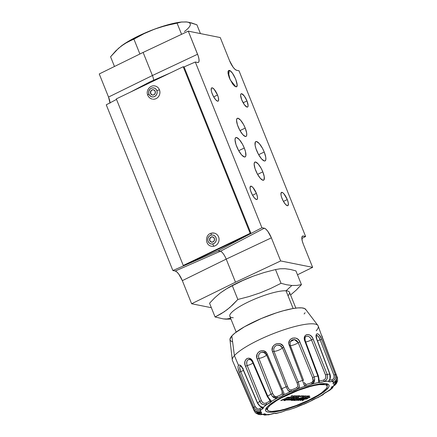 <?xml version="1.0" encoding="UTF-8"?>
<svg xmlns="http://www.w3.org/2000/svg" width="437" height="437" viewBox="0 0 437 437"><rect width="100%" height="100%" fill="white"/><g stroke="black" fill="none" stroke-linecap="round" stroke-linejoin="round"><path stroke-width="0.66" d="M246.976 100.931L243.141 102.777L246.976 100.931L248.112 105.508L247.845 106.786L247.052 107.098L244.414 104.765L241.748 99.887A7.369 2.18 -115.7 0 1 241.169 93.769A7.369 2.18 -115.7 0 1 246.976 100.931A7.369 2.18 -115.7 0 1 247.555 107.049A7.369 2.18 -115.7 0 1 241.748 99.887L240.612 95.31L240.88 94.031L241.672 93.72L244.31 96.053L246.976 100.931M217.522 95.031L213.688 96.872L217.522 95.031A7.369 2.18 -115.7 0 1 218.101 101.144A7.369 2.18 -115.7 0 1 212.3 93.982A7.369 2.18 -115.7 0 1 211.721 87.864A7.369 2.18 -115.7 0 1 217.522 95.031L218.353 97.549L218.598 100.357L218.058 101.165L217.599 101.193L215.698 99.773L213.524 96.582L211.825 92.688L211.246 90.355L211.426 88.127L212.224 87.815L214.13 89.235L217.522 95.031M256.399 193.367L252.564 195.213L256.399 193.367A7.369 2.18 -115.7 0 1 256.983 199.485A7.369 2.18 -115.7 0 1 251.177 192.324A7.369 2.18 -115.7 0 1 250.598 186.206A7.369 2.18 -115.7 0 1 256.399 193.367L257.453 196.994L257.475 198.698L256.934 199.507L256.475 199.534L254.574 198.114L252.406 194.918L250.701 191.029L250.122 188.697L250.303 186.468L251.663 186.386L253.007 187.577L256.399 193.367M287.278 199.556L283.444 201.402L287.278 199.556A7.369 2.18 -115.7 0 1 287.857 205.674A7.369 2.18 -115.7 0 1 282.051 198.513A7.369 2.18 -115.7 0 1 281.472 192.395A7.369 2.18 -115.7 0 1 287.278 199.556L288.333 203.183L288.147 205.412L287.355 205.723L285.448 204.303L283.28 201.107L281.575 197.218L280.996 194.886L281.182 192.657L282.537 192.575L283.881 193.766L287.278 199.556M244.283 148.012L238.706 150.694L244.283 148.012A10.717 3.168 -115.7 0 1 245.124 156.91A10.717 3.168 -115.7 0 1 236.685 146.488A10.717 3.168 -115.7 0 1 235.838 137.595A10.717 3.168 -115.7 0 1 244.283 148.012L245.49 151.677L245.845 155.763L245.55 156.528L244.392 156.976L241.623 154.917L238.471 150.268L235.991 144.609L235.03 139.835L235.417 137.972L236.57 137.524L239.345 139.589L242.497 144.232L244.283 148.012M264.232 152.01L258.655 154.693L264.232 152.01A10.717 3.168 -115.7 0 1 265.079 160.909A10.717 3.168 -115.7 0 1 256.634 150.486A10.717 3.168 -115.7 0 1 255.792 141.593A10.717 3.168 -115.7 0 1 264.232 152.01L265.767 157.287L265.794 159.762L265.008 160.942L264.341 160.98L261.572 158.915L258.42 154.272L255.945 148.607L255.099 145.215L255.366 141.97L256.524 141.522L259.294 143.587L262.446 148.23L264.232 152.01M245.223 128.079L239.995 130.592L245.223 128.079A10.046 2.972 -115.7 0 1 246.015 136.42A10.046 2.972 -115.7 0 1 238.099 126.654A10.046 2.972 -115.7 0 1 237.307 118.312A10.046 2.972 -115.7 0 1 245.223 128.079L246.659 133.028L246.687 135.344L246.408 136.065L245.326 136.486L242.732 134.552L239.771 130.199L237.449 124.889L236.548 120.415L236.909 118.667L237.996 118.247L240.59 120.18L243.551 124.534L245.223 128.079M262.817 171.85L257.59 174.363L262.817 171.85A10.046 2.972 -115.7 0 1 263.609 180.191A10.046 2.972 -115.7 0 1 255.694 170.425A10.046 2.972 -115.7 0 1 254.902 162.083A10.046 2.972 -115.7 0 1 262.817 171.85L264.254 176.794L264.008 179.836L262.921 180.257L260.326 178.323L257.366 173.964L255.044 168.655L254.143 164.181L254.503 162.438L255.59 162.018L258.185 163.951L261.146 168.305L262.817 171.85M228.573 75.77L229.245 70.406C233.161 70.728 240.148 88.094 235.822 86.766L234.603 86.111L235.822 86.766L230.13 79.742L228.043 71.346L229.245 70.406L228.573 75.77M191.625 303.748L235.499 282.215L226.213 259.114L182.338 280.647L191.625 303.748L211.344 307.703L191.625 303.748L182.338 280.647A9.843 2.912 64.3 0 0 175.253 271.011L220.434 251.248A8.041 2.376 -115.7 0 1 226.213 259.114L182.338 280.647L178.771 274.125L176.865 271.961L175.253 271.011L220.434 251.248L218.058 250.772L184.54 265.434L218.058 250.772L250.598 233.68L218.058 250.772L220.434 251.248L264.292 228.207L261.916 227.732L195.295 62.01L197.671 62.486L195.295 62.01L184.059 66.927L195.295 62.01L261.916 227.732L251.007 233.462L261.916 227.732L264.292 228.207A9.843 2.912 -115.7 0 1 271.377 237.843L226.213 259.114A8.041 2.376 64.3 0 0 220.434 251.248L264.292 228.207L265.904 229.157L267.81 231.32L271.377 237.843L226.213 259.114L235.499 282.215L280.663 260.944L271.377 237.843L280.663 260.944L235.499 282.215L191.625 303.748M172.877 270.536L175.253 271.011L172.877 270.536L184.092 265.63L172.877 270.536L106.257 104.814L116.515 99.423L106.257 104.814L172.877 270.536M110.037 102.826A9.843 2.912 64.3 0 0 108.534 97.058L152.409 75.525A8.041 2.376 -115.7 0 1 153.638 80.233A8.041 2.376 64.3 0 0 152.409 75.525L143.123 52.424L99.248 73.957L108.534 97.058L152.409 75.525L197.573 54.254L188.287 31.153L143.123 52.424L152.409 75.525L197.573 54.254A9.843 2.912 -115.7 0 1 198.316 62.436A9.843 2.912 -115.7 0 1 197.671 62.486L198.737 62.076L199.004 61.371L198.977 59.099L198.207 55.98L188.287 31.153L220.253 37.56L229.54 60.661L220.253 37.56L188.287 31.153L143.123 52.424L99.248 73.957L108.534 97.058L110.048 103.17M150.12 81.774L170.179 72.995L150.12 81.774L130.641 92.005L150.12 81.774M297.488 274.786L312.63 267.351L280.663 260.944L312.63 267.351L297.488 274.786M303.344 244.25L312.63 267.351L303.344 244.25A9.843 2.912 -115.7 0 1 302.541 236.095A9.843 2.912 -115.7 0 1 303.245 236.018L302.065 236.636L303.245 236.018L305.621 236.493L302.633 236.051L301.912 237.133L302.235 240.885L303.344 244.25M301.841 238.476L305.621 236.493L301.841 238.476M239.001 70.772L305.621 236.493L239.001 70.772L236.625 70.291L239.001 70.772M236.625 70.291A9.843 2.912 -115.7 0 1 229.54 60.661L233.101 67.183L235.013 69.346L236.625 70.291M235.822 86.766L234.347 85.898L232.599 83.915L229.338 77.944L228.048 73.509L228.027 71.433L228.688 70.439L230.72 71.275L232.468 73.258L235.729 79.228L237.116 84.822L236.794 86.384L235.822 86.766M183.267 265.467L116.308 98.899L183.201 66.735L250.161 233.309L183.267 265.467L184.119 265.636L183.267 265.467L250.161 233.309L251.018 233.478L250.161 233.309L183.201 66.735L184.053 66.91L183.201 66.735L116.308 98.899L183.267 265.467M184.119 265.636L251.018 233.478L184.053 66.91M212.185 236.865L211.557 236.903A2.682 2.496 101.3 0 1 214.551 239.454A2.682 2.496 101.3 0 1 212.529 242.114L214.125 240.934L214.501 238.919L213.436 237.247L211.557 236.903L209.962 238.083L209.585 240.099L210.65 241.77L212.529 242.114A2.682 2.496 101.3 0 1 209.536 239.558A2.682 2.496 101.3 0 1 211.557 236.903L211.699 236.93A2.682 2.496 -78.7 0 0 211.59 242.147M210.7 246.015A6.697 6.244 -78.7 0 0 214.021 246.178A6.697 6.244 -78.7 0 0 219.052 239.968A6.697 6.244 -78.7 0 0 214.906 233.309A6.697 6.244 -78.7 0 0 211.584 233.145A2.141 0.71 76.5 0 0 211.464 233.145A2.141 0.71 76.5 0 0 211.213 235.079A4.556 4.244 101.3 0 1 216.222 238.504A4.556 4.244 101.3 0 1 212.874 243.939A2.141 0.71 76.5 0 0 214.021 246.178A2.141 0.71 -103.5 0 1 212.874 243.939A4.556 4.244 101.3 0 1 207.865 240.514A4.556 4.244 101.3 0 1 211.213 235.079A2.141 0.71 -103.5 0 1 211.464 233.145A2.141 0.71 -103.5 0 1 211.584 233.145M212.874 243.939L211.213 243.988L209.678 243.349L208.504 242.131L207.865 240.514L207.865 238.739L208.504 237.083L209.678 235.8L211.213 235.079L212.874 235.03L214.409 235.663L215.583 236.881L216.222 238.504L216.222 240.274L215.583 241.929L214.409 243.218L212.874 243.939M212.639 236.898A2.682 2.496 -78.7 0 0 211.699 236.93L210.416 237.695L209.678 239.607L210.104 241.082L211.224 242.032M153.114 89.749L151.71 90.197L151 90.934L150.563 93.414A2.682 2.496 101.3 0 1 153.431 89.765A2.682 2.496 101.3 0 1 155.244 91.371L153.928 89.924L152.486 89.771L151.568 90.169L150.459 91.868L150.781 93.873L152.344 95.015L153.797 94.862L155.19 93.414L155.244 91.371A2.682 2.496 101.3 0 1 152.376 95.02A2.682 2.496 101.3 0 1 150.563 93.414L150.705 93.442A2.682 2.496 -78.7 0 0 152.447 95.031M147.81 95.097A2.141 0.421 -19.9 0 1 147.668 94.998A2.141 0.421 -19.9 0 1 148.924 94.124A4.556 4.244 101.3 0 1 151.382 88.192A4.556 4.244 101.3 0 1 156.883 90.656A2.141 0.421 -19.9 0 1 159.516 89.995A6.697 6.244 -78.7 0 0 154.294 85.881M153.032 99.204A6.697 6.244 -78.7 0 0 159.516 89.995A2.141 0.421 160.1 0 0 156.883 90.656A4.556 4.244 101.3 0 1 154.419 96.593A4.556 4.244 101.3 0 1 148.924 94.124A2.141 0.421 160.1 0 0 147.668 94.998M156.883 90.656L157.162 92.398L156.79 94.135L155.829 95.61L154.419 96.593L152.786 96.938L151.164 96.588L149.296 94.911L148.706 93.272L148.749 91.502L149.978 89.175L151.382 88.192L153.021 87.848L154.643 88.198L155.998 89.181L156.883 90.656M153.502 89.782A2.682 2.496 -78.7 0 0 150.705 93.442L152.021 94.889M182.278 21.943L181.355 22.036A40.193 8.358 158.1 0 0 154.682 29.093L160.133 27.231L171.348 24.286L181.431 22.047L186.167 21.916L191.34 22.871L196.896 24.794L200.425 33.583L196.896 24.794L188.702 22.26M181.393 22.036L168.851 24.527L159.549 27.367L149.787 30.983L140.244 35.124L131.559 39.516L121.426 45.907A40.193 8.358 158.1 0 0 120.82 46.377A40.193 8.358 158.1 0 0 120.77 46.415L127.484 42.039L133.93 39.144L139.9 54.008L133.93 39.144L144.112 33.633L154.682 29.093A40.193 8.358 158.1 0 0 121.426 45.907L115.805 50.861L110.572 56.783L114.472 66.484L110.572 56.783L118.558 48.25L124.398 43.842L144.112 33.633L154.682 29.093L165.689 25.636L177.089 23.15L181.573 34.31L177.089 23.15L181.431 22.047L186.785 21.976M184.392 31.562A40.193 8.358 158.1 0 0 186.167 21.916L186.167 21.921M323.396 340.652L318.196 325.997A46.218 9.609 158.1 0 0 280.379 331.011A46.218 9.609 158.1 0 0 234.401 355.614L231.834 335.927A40.832 8.489 158.1 0 0 229.966 339.718L232.282 359.902A46.218 9.609 -21.9 0 1 234.401 355.614L238.493 365.327L239.356 364.955L240.508 365.403L242.786 368.484L257.655 403.04A45.257 9.412 -21.9 0 1 259.742 401.352L245.13 365.206L244.824 362.939L245.13 360.858L246.692 358.695L248.265 358.16L250.002 358.477L252.28 360.47L267.712 396.075A45.257 9.412 -21.9 0 1 271.06 394.169L256.83 357.881L257.043 354.462L258.141 352.528L259.846 351.195L261.905 350.632L264.035 350.938L266.625 352.943L281.98 388.668A45.257 9.412 -21.9 0 1 286.082 386.827L272.191 350.447L272.655 347.071L274.004 345.197L275.949 343.963L278.211 343.515L280.472 343.941L283.143 346.055L298.291 381.938A45.257 9.412 -21.9 0 1 302.519 380.447L288.884 344.034L289.365 340.8L290.681 339.112L292.555 338.101L295.778 338.112L297.777 339.156L299.323 340.86L314.154 376.913A45.257 9.412 -21.9 0 1 317.868 375.995L304.365 339.62L304.616 336.61L305.638 335.19L307.129 334.502L309.718 334.999L311.368 336.299L312.701 338.145L327.16 374.356A45.257 9.412 -21.9 0 1 329.793 374.159L316.273 337.877L316.098 335.141L316.601 334.032L317.453 333.715L319.076 334.753L321.239 338.325L335.326 374.662A45.257 9.412 -21.9 0 1 336.479 375.208L323.172 340.101L322.216 336.703M336.714 375.929L337.413 377.776L336.714 375.929M327.149 385.98A32.824 6.823 158.1 0 0 326.729 383.779M327.526 388.739L326.565 388.247L327.526 388.739A34.162 7.101 -21.9 0 1 290.25 408.043A34.162 7.101 -21.9 0 1 265.762 408.961A34.162 7.101 -21.9 0 1 267.067 407.087A34.162 7.101 -21.9 0 1 297.592 390.17A34.162 7.101 -21.9 0 1 327.706 384.063A34.162 7.101 -21.9 0 1 327.526 388.739L328.875 386.761L329.012 385.216L327.925 384.156L325.663 383.626L317.999 384.216L312.892 385.308L301.098 388.886L288.726 393.841L277.653 399.413L269.574 404.76L267.067 407.087L265.718 409.065L265.581 410.611L266.668 411.67L268.93 412.2L272.278 412.178L281.701 410.518L293.495 406.94L305.867 401.985L316.94 396.414L325.019 391.066L327.526 388.739M259.627 412.053A5.337 1.109 -21.9 0 1 259.605 412.075A1.338 1.207 41.9 0 0 261.271 412.905A6.675 1.387 158.1 0 0 260.152 411.922A1.338 1.076 84.7 0 1 259.769 412.042A1.338 1.076 -95.3 0 0 260.152 411.922A39.898 8.298 -21.9 0 1 261.036 409.824A6.675 1.387 158.1 0 0 263.232 408.251A6.675 1.387 158.1 0 0 263.265 407.333A1.338 1.278 111.6 0 1 262.282 407.366A1.338 1.278 -68.4 0 0 263.265 407.333A39.898 8.298 -21.9 0 1 266.892 404.405A6.675 1.387 158.1 0 0 271.279 401.745A6.675 1.387 158.1 0 0 271.563 401.319A1.338 1.289 -161.2 0 1 269.837 400.571A5.337 1.109 -21.9 0 1 269.613 400.915A1.338 1.207 41.9 0 0 271.279 401.745A1.338 1.207 -138.1 0 1 269.613 400.915A5.337 1.109 -21.9 0 1 266.106 403.034L264.636 403.362L263.2 402.941L261.659 401.303L247.189 365.556L246.719 363.819L246.894 361.317L247.741 359.968L249.33 359.334M253.116 362.928A4.594 0.956 -21.9 0 1 247.189 365.556L245.496 366.293L259.742 401.352A45.257 9.412 158.1 0 0 257.655 403.04A1.338 0.284 156.8 0 0 257.53 403.253A1.338 0.284 -23.2 0 1 257.655 403.04L242.786 368.484A1.338 0.284 156.7 0 0 242.672 368.697A1.338 0.284 -23.3 0 1 242.786 368.484C241.186 365.447 239.749 364.392 238.493 365.327C237.673 366.714 237.941 369.063 239.296 372.379L253.848 407.284A45.257 9.412 158.1 0 0 253.34 408.491A1.338 0.295 156.9 0 0 253.34 408.546A1.338 0.295 -23.1 0 1 253.34 408.491A45.257 9.412 -21.9 0 1 253.848 407.284C255.552 410.261 257.95 411.108 261.036 409.824L259.048 410.425L256.918 410.185L255.071 409.059L253.848 407.284L255.142 406.541L240.711 371.597A4.594 0.956 158.1 0 0 243.425 370.445A4.594 0.956 -21.9 0 1 240.711 371.597L239.296 372.379L253.848 407.284L255.142 406.541C256.448 408.852 258.005 409.567 259.813 408.671A1.338 0.694 60.7 0 0 261.036 409.824A1.338 0.694 -119.3 0 1 259.813 408.671A5.337 1.109 -21.9 0 0 261.566 407.415A5.337 1.109 -21.9 0 0 261.752 407.164A5.337 1.109 -21.9 0 1 261.566 407.415A1.338 1.207 41.9 0 0 263.232 408.251A1.338 1.207 -138.1 0 1 261.566 407.415A5.337 1.109 -21.9 0 1 259.813 408.671L258.502 409.059L257.082 408.742L255.142 406.541L240.711 371.597L239.7 367.637L239.946 366.343L240.536 365.922M282.378 347.836A4.594 0.956 -21.9 0 1 282.182 348.142A4.556 4.102 41.9 0 0 277.413 345.137L280.379 345.623L282.378 347.836L297.253 383.38L297.794 385.521L297.602 386.761L296.767 387.597A5.337 1.109 -21.9 0 1 291.053 389.886L289.884 389.853L288.901 389.083L287.819 387.16L273.961 351.206L273.677 349.267L274.245 347.371L275.578 345.902L277.413 345.137A4.556 4.102 -138.1 0 1 282.182 348.142A4.594 0.956 -21.9 0 1 277.954 350.463A4.594 0.956 -21.9 0 1 273.961 351.206A4.594 0.956 158.1 0 0 277.954 350.463A4.594 0.956 158.1 0 0 282.182 348.142A4.594 0.956 158.1 0 0 282.378 347.836L283.689 347.06C281.084 340.09 269.553 344.7 272.491 351.545L286.082 386.827L287.535 386.461L273.961 351.206L272.491 351.545L273.961 351.206C273.212 348.131 274.365 346.109 277.413 345.137C279.707 344.891 281.362 345.793 282.378 347.836L296.98 382.681L298.291 381.938L283.689 347.06L282.378 347.836M282.067 391.383L282.564 393.142L282.187 393.868A5.337 1.109 -21.9 0 1 277.08 396.441L275.654 396.616L274.37 396.042L273.016 394.267L258.862 358.395A4.594 0.956 158.1 0 0 262.987 357.226A4.594 0.956 158.1 0 0 266.384 355.237A4.594 0.956 -21.9 0 1 262.987 357.226A4.594 0.956 -21.9 0 1 258.862 358.395L258.502 356.587L258.797 354.773L259.731 353.26L261.162 352.293A4.556 4.102 -138.1 0 1 266.384 355.237A4.556 4.102 41.9 0 0 261.162 352.293L262.681 352.014L264.199 352.353M252.684 361.918A4.594 0.956 -21.9 0 1 253.001 361.902A4.594 0.956 158.1 0 0 252.684 361.918A1.338 0.273 -23.3 0 1 252.4 361.869A1.338 0.273 -23.3 0 1 252.81 361.459C249.784 354.658 242.251 359.64 245.496 366.293L247.189 365.556A4.594 0.956 158.1 0 0 253.351 362.726M251.138 360.099A4.556 4.102 41.9 0 0 248.145 359.673A4.556 4.102 -138.1 0 1 251.138 360.099M240.776 366.091A4.556 4.102 41.9 0 0 240.071 366.184A4.556 4.102 -138.1 0 1 240.776 366.091M241.153 366.02L241.606 366.288M336.643 378.715L334.922 382.151A5.337 1.109 -21.9 0 1 334.321 382.162A5.337 1.109 -21.9 0 0 334.922 382.151A1.338 1.076 84.7 0 1 334.442 383.904A1.338 1.076 -95.3 0 0 334.922 382.151L335.851 381.752L336.534 380.687L336.61 378.557M288.076 390.481L290.895 391.579L298.045 388.717A1.338 0.748 -120.1 0 1 296.767 387.597A5.337 1.109 -21.9 0 1 291.053 389.886A1.338 0.765 76.6 0 1 290.895 391.579A6.675 1.387 158.1 0 0 298.045 388.717L305.387 386.128A1.338 1.114 -93.4 0 0 305.905 384.369A1.338 1.114 86.6 0 1 305.387 386.128L304.545 385.663L303.879 384.38L305.387 386.128A6.675 1.387 158.1 0 0 312.198 384.057A39.898 8.298 -21.9 0 1 318.644 382.468A6.675 1.387 158.1 0 0 324.09 381.506A39.898 8.298 -21.9 0 1 328.657 381.157L329.711 379.338L330.181 377.377L329.793 374.159A1.338 0.284 -20.6 0 1 330.022 374.23L316.825 339.003A1.338 0.284 159.5 0 0 316.607 338.932A1.338 0.284 -20.5 0 1 316.825 339.008C316.273 336.233 316.164 335.059 316.497 335.479L316.749 335.425A4.556 4.102 41.9 0 0 316.448 335.567A4.556 4.102 -138.1 0 1 316.749 335.425L318.491 336.665L320.13 339.8A4.594 0.956 -21.9 0 1 317.497 340.805A4.594 0.956 158.1 0 0 320.13 339.8L334.108 375.727L334.015 377.939L333.207 379.152L332 379.769A5.337 1.109 -21.9 0 1 329.629 380.015A5.337 1.109 -21.9 0 0 332 379.769A1.338 0.705 75.7 0 1 331.896 381.452A1.338 0.705 -104.3 0 0 332 379.769C334.01 378.912 334.644 377.328 333.89 375.012L335.326 374.662L321.687 339.396C319.502 332.366 314.269 331.891 316.607 338.932L329.793 374.159A45.257 9.412 158.1 0 0 327.16 374.356L313.192 339.194L311.461 339.828L325.745 375.645L325.767 377.896L325.013 379.19L323.724 379.972A5.337 1.109 -21.9 0 1 319.376 380.736L319.376 380.736A1.338 1.295 119.7 0 1 318.644 382.468L318.426 378.103L317.868 375.995A45.257 9.412 158.1 0 0 314.154 376.913L299.853 341.887C297.444 334.857 286.448 338.189 289.174 345.126L302.519 380.447L303.551 380.321L302.519 380.447A45.257 9.412 158.1 0 0 298.291 381.938L296.98 382.681C298.116 384.828 298.045 386.466 296.767 387.597A1.338 0.748 59.9 0 0 298.045 388.717L299.361 385.964M305.447 342.002A4.594 0.956 158.1 0 0 311.461 339.828A4.594 0.956 -21.9 0 1 305.163 342.018M319.114 380.081L318.934 378.633M305.589 336.861L306.222 336.392A4.556 4.102 41.9 0 0 305.616 336.829A4.556 4.102 -138.1 0 1 306.222 336.392L307.643 336.173L309.145 336.785L310.488 338.096L311.461 339.828L325.516 374.935L327.16 374.356L325.516 374.935C326.406 377.202 325.811 378.879 323.724 379.972A5.337 1.109 -21.9 0 1 319.376 380.736A1.338 1.295 -60.3 0 1 318.644 382.468L320.627 382.479L324.09 381.506L323.724 379.972L324.09 381.506C327.166 380.021 328.192 377.639 327.16 374.356L327.586 376.492L327.193 378.622L325.953 380.376L324.09 381.506L328.657 381.157A1.338 1.278 26.4 0 0 329.367 380.534A1.338 1.278 -153.6 0 1 328.657 381.157A6.675 1.387 158.1 0 0 331.896 381.452C335.01 380.256 336.157 377.989 335.326 374.662L333.89 375.012L320.13 339.8L321.687 339.396L320.13 339.8C319.07 337.091 317.939 335.632 316.749 335.425L316.481 335.507M336.823 377.732L337.413 377.776L336.823 377.732M315.989 336.157L316.18 335.774M290.277 341.778L291.921 340.008L294.309 339.544L295.92 340.068L297.28 341.16L298.203 342.646A4.594 0.956 -21.9 0 1 293.708 344.902A4.594 0.956 -21.9 0 1 290.179 345.394M303.551 380.327L290.19 345.012L289.174 345.126L290.179 345.083L290.332 341.663L294.374 339.56L298.203 342.646L312.553 377.628L313.045 380.556L312.51 381.867L311.352 382.719A5.337 1.109 -21.9 0 1 305.905 384.369L304.409 382.741M290.337 345.492A4.594 0.956 158.1 0 0 294.052 344.782A4.594 0.956 158.1 0 0 298.203 342.646L299.853 341.887L298.203 342.646L312.553 377.628L314.154 376.913L312.553 377.628C313.58 379.835 313.182 381.534 311.352 382.719A5.337 1.109 -21.9 0 1 305.905 384.369L305.152 384.096L304.31 382.479M298.291 381.938L299.361 385.975L299.077 387.597L298.045 388.717A39.898 8.298 -21.9 0 1 305.387 386.128L308.44 385.489L312.198 384.057A1.338 0.279 -114.5 0 1 311.352 382.719A1.338 0.279 65.5 0 0 312.198 384.057L314.711 379.005L314.307 382.053L312.198 384.057L318.644 382.468L318.578 382.058M314.154 376.913L314.711 379.021M319.218 380.54L318.447 376.011L317.868 375.995L318.447 376.011L318.764 377.705M305.763 336.692L306.222 336.392C308.364 335.791 310.112 336.938 311.461 339.828L313.192 339.194C310.931 332.147 302.153 333.693 304.665 340.696A1.338 0.273 -20.5 0 1 305.234 340.713A1.338 0.273 159.5 0 0 304.665 340.696L317.868 375.995M318.447 376.011L305.234 340.718A1.338 0.273 -20.5 0 1 305.053 340.953M329.367 380.54C329.749 379.671 331.06 377.792 330.017 374.225A1.338 0.284 159.4 0 0 329.793 374.159L330.001 378.415M336.479 375.208A45.257 9.412 158.1 0 0 335.326 374.662L335.671 376.787L335.119 378.874L333.748 380.518L331.896 381.452A39.898 8.298 -21.9 0 1 333.89 382.402L335.234 381.222L336.343 379.458L336.823 377.333L336.479 375.208A1.338 0.295 -20.8 0 1 336.506 375.246A1.338 0.295 159.2 0 0 336.479 375.208L323.172 340.101A1.338 0.295 -20.8 0 1 323.2 340.139A1.338 0.295 159.2 0 0 323.172 340.101L321.949 335.829L323.473 340.865M328.657 381.157L328.897 381.747L331.896 381.452L333.89 382.402A1.338 1.065 51.9 0 0 334.239 382.228A1.338 1.065 -128.1 0 1 333.89 382.402A6.675 1.387 158.1 0 0 334.442 383.904L337.621 380.72L337.413 377.776M337.582 380.889L336.659 382.637L334.442 383.904A39.898 8.298 -21.9 0 1 333.557 386.002L335.316 384.828L336.665 383.123M336.616 383.216L333.557 386.002A1.338 0.694 60.7 0 0 333.731 385.953A1.338 0.694 60.7 0 0 333.841 385.855M336.687 375.815L337.413 377.737L337.604 380.807L336.545 383.342L333.721 385.958A1.338 0.694 -119.3 0 1 333.557 386.002A6.675 1.387 158.1 0 0 331.328 388.493A1.338 1.278 -68.4 0 0 332.109 387.024A1.338 1.278 111.6 0 1 331.328 388.493L332.502 388.001M332.295 388.193L331.328 388.493A39.898 8.298 -21.9 0 1 327.701 391.421L323.812 393.726M329.64 390.328L327.701 391.421A6.675 1.387 158.1 0 0 323.03 394.507A1.338 1.289 18.8 0 0 323.784 393.803A1.338 1.289 -161.2 0 1 323.03 394.507L323.222 394.595M323.271 394.562L323.03 394.507A39.898 8.298 -21.9 0 1 317.218 397.828L318.939 397.031M319.376 396.649L317.218 397.828A1.338 0.295 70.9 0 1 317.164 397.878A1.338 0.295 70.9 0 1 317.098 397.867A1.338 0.295 -109.1 0 0 317.164 397.878A1.338 0.295 -109.1 0 0 317.218 397.828A6.675 1.387 158.1 0 0 310.822 401.046A39.898 8.298 -21.9 0 1 303.699 404.247A6.675 1.387 158.1 0 0 296.548 407.109A39.898 8.298 -21.9 0 1 289.207 409.698A6.675 1.387 158.1 0 0 282.395 411.769A39.898 8.298 -21.9 0 1 275.949 413.358A6.675 1.387 158.1 0 0 270.503 414.32A39.898 8.298 -21.9 0 1 265.936 414.669A6.675 1.387 158.1 0 0 262.697 414.374A39.898 8.298 -21.9 0 1 260.703 413.424A6.675 1.387 158.1 0 0 261.271 412.905A1.338 1.207 -138.1 0 1 259.605 412.075A5.337 1.109 -21.9 0 1 259.152 412.484L258.185 412.845L256.945 412.55L255.35 410.96L259.152 412.484A1.338 1.065 51.9 0 0 260.703 413.424A1.338 1.065 -128.1 0 1 259.152 412.484A5.337 1.109 -21.9 0 0 259.605 412.075M301.59 395.927L300.787 396.37M295.199 406.006L295.696 406.197M290.785 398.965L291.79 398.839L291.086 399.38L288.524 400.074L290.25 399.369L289.665 399.243L290.807 399.025M236.543 370.188L238.635 373.946L253.34 408.491L238.635 373.946A1.338 0.295 156.9 0 0 238.64 373.996A1.338 0.295 -23.1 0 1 238.635 373.946C235.663 368.145 235.947 368.932 239.492 376.306L254.247 411.031L254.809 410.545L254.247 411.031L255.989 413.205L260.703 413.424L258.201 414.052L256.311 413.424M238.635 373.946L236.537 370.177M262.38 414.462A1.338 0.705 -104.3 0 0 262.528 414.456A1.338 0.705 -104.3 0 0 262.697 414.374L260.616 414.735L258.458 414.429L256.06 413.265L254.247 411.037L232.429 360.47A46.218 9.609 158.1 0 1 234.401 355.614A46.218 9.609 -21.9 0 1 279.079 331.475A46.218 9.609 -21.9 0 1 317.912 325.483L305.616 309.309A40.832 8.489 158.1 0 0 271.306 314.602A40.832 8.489 158.1 0 0 231.834 335.927L234.401 355.614L238.493 365.327L238.045 366.419L238.072 368.123L239.296 372.379L240.711 371.597C239.667 369.068 239.454 367.266 240.071 366.184L240.47 365.944M243.338 368.67A1.338 0.284 -23.3 0 1 242.901 368.752M269.678 400.03L269.837 400.571A5.337 1.109 -21.9 0 1 269.613 400.915A5.337 1.109 -21.9 0 1 266.106 403.034L266.892 404.405L266.106 403.034C264.101 403.826 262.506 403.023 261.337 400.631L247.189 365.556C246.25 362.912 246.566 360.951 248.145 359.673L249.522 359.345M281.455 390.017L282.051 391.339L282.187 393.868A5.337 1.109 -21.9 0 1 277.08 396.441C275.173 397.004 273.715 396.048 272.71 393.579L271.06 394.169L272.71 393.579L258.862 358.395L257.153 358.979L271.06 394.169A45.257 9.412 158.1 0 0 267.712 396.075L252.81 361.459A1.338 0.273 156.7 0 0 252.4 361.869L267.291 396.496L267.712 396.075L267.291 396.496L267.821 397.228M259.742 401.352L261.337 400.631L259.742 401.352C261.266 404.433 263.648 405.454 266.892 404.405L264.767 404.875L262.664 404.454L260.911 403.187L259.742 401.352M257.153 358.979L258.862 358.395C258.027 355.609 258.797 353.577 261.162 352.293L264.03 352.282L266.395 354.604L267.171 353.937C264.347 347.044 254.034 352.233 257.153 358.979M281.98 388.668L283.968 393.218L283.771 394.78A39.898 8.298 -21.9 0 1 290.895 391.579A1.338 0.765 -103.4 0 0 291.053 389.886C289.54 390.137 288.365 388.996 287.535 386.461L286.082 386.827A45.257 9.412 158.1 0 0 281.98 388.668L281.133 389.301L281.98 388.668L267.171 353.937L266.395 354.604M272.224 396.217L277.375 397.998A1.338 0.295 -109.1 0 0 277.08 396.441A1.338 0.295 70.9 0 1 277.375 397.998A6.675 1.387 158.1 0 0 283.771 394.78A1.338 1.103 -129.9 0 1 282.187 393.868A1.338 1.103 50.1 0 0 283.771 394.78L290.895 391.579L289.392 391.476L288.081 390.492L286.082 386.827M267.712 396.075L268.766 397.987L271.563 401.319A39.898 8.298 -21.9 0 1 277.375 397.998L281.089 396.435L283.771 394.78L283.695 392.448M269.776 400.226L269.837 400.571A1.338 1.289 18.8 0 0 271.563 401.319L277.375 397.998L275.425 398.222L273.611 397.544L272.114 396.075L271.06 394.169M257.655 403.04L259.589 405.629L261.277 406.732L263.265 407.333L266.892 404.405L271.279 401.745A6.675 1.387 158.1 0 0 271.563 401.319L271.257 400.866M253.34 408.491L254.558 410.267L256.366 411.474L260.152 411.922L261.036 409.824L263.462 407.94L263.265 407.333M255.481 412.801L254.274 411.064L239.492 376.306M264.691 415.139L265.936 414.669A1.338 1.278 -153.6 0 1 264.347 414.129A1.338 1.278 26.4 0 0 265.936 414.669L265.925 414.216L265.33 414.008L262.697 414.374A1.338 0.705 75.7 0 1 262.528 414.456L258.562 414.462M262.632 414.429L264.795 415.15L270.503 414.32L265.936 414.669L265.008 415.134M275.845 413.56L275.949 413.358A1.338 1.295 119.7 0 1 274.889 413.358A1.338 1.295 -60.3 0 0 275.949 413.358L273.966 413.347L268.318 414.866L266.395 414.686M280.581 412.386L282.395 411.769L279.98 412.408M295.286 407.655L289.207 409.698A1.338 1.114 86.6 0 1 288.781 409.824A1.338 1.114 -93.4 0 0 289.207 409.698L286.153 410.338L282.395 411.769A1.338 0.279 65.5 0 0 282.46 411.769A1.338 0.279 -114.5 0 1 282.395 411.769L275.96 413.522M274.747 413.347L275.884 413.571L282.46 411.769A1.338 0.279 65.5 0 0 282.499 411.72M289.207 409.698L289.818 409.584M304.644 403.957L303.699 404.247A1.338 0.765 76.6 0 1 303.513 404.334A1.338 0.765 -103.4 0 0 303.699 404.247L296.548 407.109A1.338 0.748 59.9 0 0 296.745 407.044A1.338 0.748 -120.1 0 1 296.548 407.109L295.658 407.552M333.89 382.402L333.032 383.38L333.464 383.888L334.442 383.904L333.557 386.002L331.361 387.575L331.049 388.143L331.328 388.493L329.673 389.913L320.239 396.157L310.822 401.046A1.338 1.103 50.1 0 0 311.204 400.849A1.338 1.103 -129.9 0 1 310.822 401.046L304.971 403.777M266.335 408.895L267.488 409.961A32.824 6.823 158.1 0 1 266.27 408.082M292.113 396.25L292.397 396.233M303.589 395.862L302.218 396.501L303.425 396.053L302.923 396.506L303.699 395.938L302.169 396.381L303.507 395.818L302.169 396.381M293.91 400.095L293.538 400.21M262.697 414.374L260.703 413.424A6.675 1.387 158.1 0 0 261.271 412.905L261.473 412.091L260.152 411.922M303.879 384.38L302.519 380.447M317.912 325.483A46.218 9.609 -21.9 0 1 316.202 330.787M304.108 313.995L305.092 312.755M305.878 309.784L304.584 308.522L301.88 307.888L297.876 307.91L292.719 308.588L283.274 310.767L276.189 312.919L261.359 318.507L244.491 326.756L234.833 333.147L231.834 335.927L229.96 339.281L230.528 340.849L232.539 341.805M305.55 397.069L304.758 397.08L305.616 397.113L304.879 397.38M304.119 397.757A2.136 0.442 158.1 0 0 304.114 397.686A2.136 0.442 158.1 0 0 301.088 398.478L300.312 399.156A2.136 0.442 -21.9 0 1 301.137 398.599L301.088 398.478A2.136 0.442 158.1 0 0 300.263 399.036L299.662 399.839M304.07 397.856L303.294 397.654L301.137 398.599A2.136 0.442 -21.9 0 1 304.163 397.812A2.136 0.442 -21.9 0 1 303.223 398.615L304.147 397.779L301.863 398.254L299.46 400.046L303.223 398.615A2.136 0.442 -21.9 0 1 301.945 399.167M304.272 396.228L303.344 396.523L304.239 395.949M267.204 406.934A32.152 6.686 158.1 0 0 266.974 408.688L267.466 409.906A32.152 6.686 -21.9 0 1 281.581 397.807L281.406 397.375L281.581 397.807A32.152 6.686 -21.9 0 1 327.127 385.92A32.152 6.686 -21.9 0 1 313.012 398.02A32.152 6.686 -21.9 0 1 267.466 409.906M303.628 398.615A2.961 0.617 -21.9 0 1 301.858 399.385L301.809 399.265A2.961 0.617 158.1 0 0 303.578 398.495L301.312 399.582L305.987 398.031L308.795 397.91L310.084 397.129L307.402 396.954L309.942 397.091L307.451 397.075L303.578 398.495A2.961 0.617 158.1 0 0 304.545 397.883L304.594 398.003A2.961 0.617 -21.9 0 1 303.628 398.615M292.151 396.086L291.517 396.195L292.211 395.742L291.053 396.217L291.752 395.736L290.873 396.43L292.85 395.867L291.37 396.304M298.367 397.178L296.024 398.178M307.255 395.922L306.321 396.397M308.746 396.55L309.516 395.856L308.467 396.408L309.565 395.982L308.746 396.55M308.937 396.113L309.238 396.064M309.254 396.113L308.09 396.425M307.976 396.332L308.784 396.053M308.806 396.113L308.14 396.545L309.145 395.977L308.189 396.179M308.467 396.408L309.145 395.977M288.202 397.38L287.071 397.998L288.868 397.446L288.202 397.38M287.857 397.746L287.371 397.889L287.857 397.746M288.251 397.37L287.153 397.889M287.792 397.566C285.306 398.861 290.916 396.834 288.447 397.26L289.015 397.151M288.311 397.342L289.065 397.255L288.447 397.26M287.95 397.697L287.399 397.856M289.786 397.238L287.797 398.009L289.065 397.583L288.294 398.014L289.616 397.588L288.846 398.014L289.261 398.02L290.649 397.244L289.321 397.643L289.993 397.118L287.754 397.899M289.616 397.588L288.802 397.899M291.583 397.774L292.462 397.38M293.664 396.982L291.719 397.397L292.839 397.277L291.118 397.834L291.67 398.031L293.981 396.982L291.042 398.025L291.086 397.708M290.96 397.899L291.769 397.233L289.955 397.774L291.719 397.397M293.648 398.336L293.211 398.331L293.648 398.336M297.291 397.446L294.915 398.036L296.57 397.288L297.291 397.446M296.974 397.167L295.177 397.916M282.63 400.046L281.909 400.041L284.7 398.773L285.427 398.779L282.63 400.046L285.427 398.779L281.86 399.921L285.377 398.659L281.86 399.921M286.519 398.659L283.629 399.637L285.836 398.779L286.568 398.784L284.574 399.795L287.59 398.795L284.875 400.024L283.394 400.03L283.629 399.637L283.345 399.91M283.679 399.757C283.247 400.074 283.433 400.139 284.225 399.959M298.52 400.489L298.007 400.489L299.225 399.751L298.067 400.358L298.52 400.489L299.176 399.626L298.023 400.412M290.387 399.057L290.834 399.085M289.463 399.789L289.982 399.478L289.463 399.789M288.567 399.975L289.715 399.363C287.06 400.461 289.818 400.139 291.37 399.232L291.741 398.795M291.37 399.232C292.02 398.762 291.823 398.642 290.785 398.866L290.736 398.746C291.774 398.517 291.971 398.637 291.321 399.107M289.715 399.363L288.469 399.948M290.911 400.101L293.653 398.713L292.932 398.708L293.702 398.834L290.911 400.101L289.895 400.095L292.932 398.708L290.157 399.975M296.155 396.463L297.105 395.895L295.226 396.457L296.821 396.009L296.155 396.463M296.521 395.84L295.177 396.332M301.475 395.862L300.438 396.49M305.987 398.031L308.14 398.047M304.655 396.528L306.08 395.955L304.655 396.528M305.594 396.031L304.769 396.425L305.594 396.031M305.042 396.009L305.758 395.829M327.127 385.92L326.641 384.702A32.152 6.686 158.1 0 0 325.259 383.599M307.703 398.342L305.616 398.189L307.572 398.2L305.616 398.189L299.99 400.516L304.321 399.271L306.889 398.986L307.763 398.358L305.665 398.309L301.279 399.735L305.616 398.189L300.814 399.768L300.082 400.434M303.42 396.397L303.791 396.293M304.267 396.026L303.344 396.523M304.25 396.009L303.289 396.222L303.961 396.228M301.754 396.501L302.819 395.933L301.377 396.37L302.775 395.813L301.716 396.397M297.837 396.19L298.438 395.982M297.684 396.13L299.263 395.578L297.854 396.474L297.515 396.299L299.312 395.698L297.854 396.474M297.805 396.354L298.482 395.993L297.805 396.354L297.346 396.337L297.657 396.069M293.527 396.08L294.259 395.895L293.527 396.08M294.128 395.889L292.981 396.326M293.063 396.272L294.177 396.015M299.837 396.485L300.53 395.971M300.47 396.08L299.214 396.485L300.498 396.141M292.249 400.5L295.887 398.85L293.052 399.347L291.812 400.057L292.369 400.112L291.523 400.494L292.249 400.5M294.298 399.271L292.511 399.942L294.298 399.271M295.576 398.85L294.631 398.719L291.801 400.09L294.096 398.828L291.84 399.86M302.601 398.56L301.262 399.167M301.35 399.074L302.65 398.681L301.06 399.38M301.912 399.079L301.896 399.047A2.136 0.442 158.1 0 0 302.437 398.839M300.962 398.331L297.635 399.571L295.439 399.434L297.586 399.445L300.962 398.331L297.635 399.571L294.778 399.571L293.637 400.39M299.591 399.369L301.011 398.451L297.635 399.571L295.204 399.587L293.538 400.472L296.177 400.527L299.591 399.369M293.68 400.511L296.177 400.527M287.513 399.757L287.202 400.079L287.923 400.084L287.202 400.079L288.387 399.418L286.688 400.074M286.393 399.948L289.665 398.686L286.443 400.074L290.206 398.812L287.923 400.084L290.157 398.691L286.393 399.948M288.731 398.681L285.214 399.942L288.781 398.801L285.257 400.063L285.984 400.068M285.525 399.942L285.214 399.942L285.525 399.942M282.084 400.319L280.745 400.592L282.084 400.319L281.308 400.194L282.084 400.319M303.573 397.069L299.301 398.336L297.477 398.238L295.958 399.156M302.349 397.867L303.453 397.348L303.639 397.086L303.212 397.086L299.301 398.336L297.149 398.462L295.86 399.243L297.958 399.292L302.349 397.867M296.007 399.281L297.958 399.292M294.527 398.052L296.182 397.162L294.352 397.932M293.216 397.899L295.035 397.277M293.719 397.883L294.735 397.37L293.719 397.883M289.857 397.686L291.687 397.228L289.846 397.692M308.069 395.971L306.61 396.534L308.183 396.102L307.675 396.539L308.489 395.971L307.397 396.403L308.069 395.971M307.91 395.922L306.61 396.528M281.581 397.807L298.384 390.323L309.751 386.625L314.82 385.396L319.218 384.647L325.352 384.691L326.849 385.483L327.215 386.745L326.428 388.444L321.566 392.847L317.683 395.387L307.741 400.653L296.21 405.503L284.842 409.201L279.773 410.43L271.819 411.414L269.241 411.135L267.744 410.343L267.378 409.081L268.165 407.382L270.071 405.323L276.911 400.439L281.581 397.807M307.02 396.414L307.44 396.293M307.506 396.408L307.888 396.233M308.118 396.075L308.44 395.851L308.036 395.971M307.724 396.108L307.386 396.255M287.901 397.228L286.159 397.878M290.223 397.845L290.916 397.632M291.714 397.244L289.966 397.621M295.073 397.173L292.484 398.156M305.616 397.113L304.775 397.288M298.979 397.304L296.881 398.183M282.034 400.199L281.007 400.472M292.227 396.321L293.342 395.917L292.648 395.922M296.707 396.348L297.848 395.846L296.81 396.064M301.109 399.325L302.562 398.784M300.334 396.004L299.662 396.364M293.915 395.949L293.019 396.146M293.085 396.326L294.046 395.949M294.27 396.244L295.292 395.764L294.27 396.244M298.334 396.364L299.405 395.96L299.143 395.785M297.783 396.474L298.285 396.359M298.908 396.359L299.58 395.96M299.771 396.485L300.754 395.966M301.519 396.299L302.147 395.807L301.322 396.386L302.775 395.813L301.623 396.288M304.42 395.982L303.726 395.982L304.294 395.911M303.824 396.403L304.108 396.293M304.9 396.43L305.643 396.042M310.024 397.113L307.402 396.954L301.814 399.276M302.885 396.277L303.202 396.146M301.978 396.381L302.808 395.906M300.263 396.435L299.787 396.577L300.312 396.474M298.75 396.468L298.438 396.567L298.75 396.468M296.122 396.326L296.505 396.157M296.734 395.998L297.056 395.775L296.647 395.889M296.352 396.026L295.996 396.179M295.631 396.337L296.062 396.212M294.62 396.255L295.849 395.927L295.155 395.922M294.773 395.758L294.456 395.856L294.773 395.758M291.752 398.757L290.785 398.91M290.731 399.003L288.475 399.953M299.176 399.626L298.018 400.407M285.121 400.341L284.361 400.494M287.278 398.79L284.618 399.653M297.307 397.288L296.914 397.206M290.387 397.244L289.999 397.238M288.262 397.889L288.611 397.834M287.071 397.889L288.092 397.648M303.573 399.953L302.808 399.948L302.267 400.445M306.566 396.086L306.195 396.244M300.716 396.605L300.405 396.703L300.716 396.605M302.655 400.21L303.606 399.959L302.655 400.21M303.557 399.86L302.317 400.341M303.109 400.166L303.507 399.931M302.573 400.21L302.207 400.538L302.803 400.461L303.764 399.882L302.573 400.21M299.198 396.004L298.542 396.141L299.29 395.933M303.54 400.008L302.53 400.385L303.54 400.008M295.101 396.222L295.396 396.113M303.786 396.496L305.234 395.949L303.786 396.496M294.549 398.992L292.561 399.855M284.826 400.62L284.099 400.614L284.711 400.336L285.437 400.341L284.826 400.62M296.799 396.266L297.635 395.867L296.799 396.266M298.334 396.397L299.574 395.922L298.334 396.397M296.679 396.474L297.892 395.906L296.679 396.474M296.991 396.184L297.684 395.993L296.991 396.184M293.888 396.43L295.341 395.884L293.888 396.43M285.896 397.998L288.212 397.228L285.896 397.998M295.849 308.112L289.485 292.282A32.152 6.686 158.1 0 0 286.038 290.802L291.845 285.481L296.794 285.416L301.448 284.64L295.92 270.891L301.448 284.64L296.204 290.124L290.572 294.98L296.204 290.124L301.448 284.64L296.794 285.416L291.845 285.481L286.038 290.802A32.152 6.686 -21.9 0 1 288.021 295.734M295.92 270.891L290.387 269.449L285.126 268.711L280.172 268.777L275.507 269.558L281.029 283.302L275.507 269.558L264.259 272.486L253.302 276.129L242.666 280.57L232.32 285.727L242.666 280.57L253.302 276.129A40.193 8.358 158.1 0 0 226.956 288.524L220.324 292.965L226.175 288.988L232.32 285.727L237.843 299.471L249.09 296.543L260.042 292.899L270.683 288.458L281.029 283.302L286.585 284.749L291.845 285.481L286.585 284.749L281.029 283.302L270.683 288.458L260.042 292.899L249.09 296.543L237.843 299.471L232.599 304.96L227.065 309.735L221.215 313.711L215.075 316.978L223.296 318.89L225.891 319.157L230.621 318.251L225.891 319.157L230.955 319.081M233.271 317.743A32.152 6.686 -21.9 0 1 245.507 303.349A32.152 6.686 -21.9 0 1 286.038 290.802L293.156 308.511L286.038 290.802A32.152 6.686 158.1 0 0 251.155 300.634A32.152 6.686 158.1 0 0 229.824 316.268L236.188 332.098M220.324 292.965L214.791 297.744L209.547 303.229L215.075 316.978L224.181 311.821L229.873 307.446L237.843 299.471L232.32 285.727L226.175 288.988M230.84 319.092L223.296 318.89L215.075 316.978L209.547 303.229M214.119 233.09L211.475 233.145C204.904 234.303 204.827 245.272 211.486 246.228M154.982 85.974C150.202 84.789 145.756 90.464 147.668 95.009C148.525 97.205 150.082 98.571 152.344 99.112M259.835 411.512L260.365 412.036L259.786 412.036C257.262 412.435 255.11 411.266 253.34 408.54L236.876 370.461M290.19 345.012L290.326 341.668M305.234 340.718C304.873 338.025 305.042 336.687 305.742 336.714L305.742 336.714M321.982 336.293L336.506 375.241C337.003 378.759 336.244 381.091 334.229 382.238L333.775 382.665L333.797 381.916M331.836 386.576L331.814 387.319L333.721 385.958M329.531 390.427L332.437 388.083L333.502 386.079M282.46 411.769C285.121 410.611 287.235 409.961 288.797 409.819L295.729 407.541L311.193 400.86C312.455 399.86 314.443 398.866 317.169 397.878L323.2 394.627L323.85 393.732M240.492 365.933L240.443 365.938C240.388 365.398 241.131 366.315 242.672 368.697L257.53 403.253C259.223 405.793 260.807 407.164 262.282 407.366M249.248 359.34C249.882 358.924 250.936 359.771 252.4 361.874M264.03 352.282C264.724 352.359 265.494 353.118 266.346 354.565L282.127 391.525M267.291 396.496L269.804 400.265M262.539 414.456L264.784 414.134L264.259 413.61M274.797 413.309L268.46 414.866"/></g></svg>
